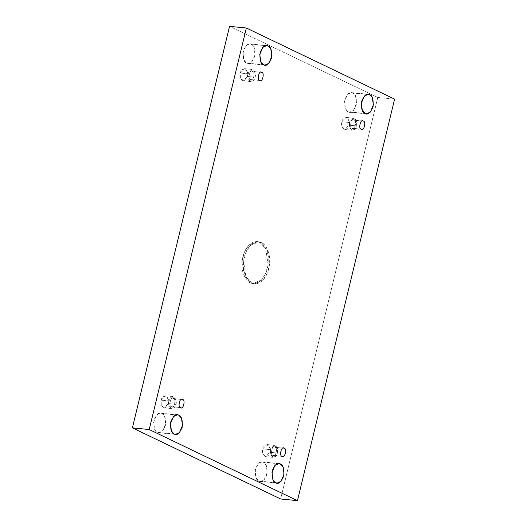 <?xml version="1.0" encoding="UTF-8"?>
<svg xmlns="http://www.w3.org/2000/svg" width="527" height="527" viewBox="0 0 527 527"><rect width="100%" height="100%" fill="white"/><g stroke="black" fill="none" stroke-linecap="round" stroke-linejoin="round"><path stroke-width="0.4" stroke-dasharray="2.63 1.98" d="M261.432 242.651L258.625 241.853L250.042 245.661L245.911 252.176L243.612 261.069L245.892 276.708L251.675 282.979L250.213 282.834L244.429 276.563L242.15 260.924L244.449 252.031L248.579 245.516L257.163 241.709L259.969 242.506C256.596 239.976 246.656 241.959 242.875 256.807C239.429 271.813 246.445 281.932 250.213 282.834C253.592 285.357 263.533 283.374 267.308 268.533C270.753 253.527 263.744 243.408 259.969 242.506L265.753 248.777L268.032 264.416L265.733 273.309L261.603 279.824L253.019 283.631L250.213 282.834L254.482 283.776L263.065 279.969L267.196 273.454L269.495 264.561L267.215 248.922L261.432 242.651C265.206 243.553 272.215 253.671 268.77 268.678C264.995 283.519 255.055 285.502 251.675 282.979C247.907 282.077 240.892 271.958 244.337 256.952C248.112 242.104 258.059 240.121 261.432 242.651M263.526 64.755L246.708 63.095L244.014 60.17L242.947 52.871L245.951 45.678L249.956 43.906L265.417 45.671L251.267 44.275C248.698 42.443 246.037 44.67 243.29 50.948C242.743 58.286 243.889 62.338 246.708 63.095C249.278 64.926 251.939 62.7 254.693 56.422C255.233 49.083 254.086 45.032 251.267 44.275L253.961 47.199L255.028 54.498L252.025 61.692L248.019 63.464L246.708 63.095L263.526 64.755M174.193 434.011L157.382 432.344L154.681 429.419L153.614 422.12L156.618 414.933L160.623 413.155L178.745 415.19L161.934 413.524C159.365 411.699 156.71 413.919 153.956 420.197C153.416 427.542 154.556 431.587 157.382 432.344C159.945 434.176 162.606 431.949 165.359 425.671C165.9 418.333 164.76 414.281 161.934 413.524L164.635 416.455L165.695 423.748L162.698 430.941L158.686 432.72L157.382 432.344L174.193 434.011M365.066 113.476L348.255 111.81L345.554 108.885L344.487 101.586L347.491 94.399L351.496 92.62L366.957 94.392L352.807 92.989C350.238 91.164 347.576 93.384 344.829 99.669C344.283 107.007 345.429 111.052 348.255 111.81C350.817 113.641 353.479 111.414 356.232 105.136C356.772 97.798 355.633 93.747 352.807 92.989L355.501 95.921L356.568 103.22L353.564 110.406L349.559 112.185L348.255 111.81L365.066 113.476M275.733 482.725L258.922 481.065L256.221 478.134L255.16 470.835L258.158 463.648L262.163 461.869L280.292 463.905L263.474 462.245C260.905 460.414 258.25 462.64 255.496 468.918C254.956 476.256 256.096 480.301 258.922 481.065C261.484 482.89 264.146 480.664 266.899 474.386C267.439 467.047 266.3 463.002 263.474 462.245L266.175 465.17L267.235 472.469L264.238 479.656L260.233 481.434L258.922 481.065L275.733 482.725M262.762 448.899L266.893 444.538L269.857 447.943L269.824 452.285L277.498 453.042L277.531 448.701L274.567 445.295L270.437 449.656L262.762 448.899C261.893 451.553 262.604 454.063 264.883 456.415C267.709 456.514 269.356 455.137 269.824 452.285C270.687 449.623 269.982 447.12 267.703 444.768C264.877 444.669 263.23 446.046 262.762 448.899L270.437 449.656C270.904 446.804 272.551 445.427 275.377 445.526C277.657 447.878 278.368 450.387 277.498 453.042C277.031 455.895 275.384 457.271 272.558 457.172C270.279 454.821 269.574 452.318 270.437 449.656L270.404 453.997L273.368 457.403L277.498 453.042L269.824 452.285L265.694 456.645L262.729 453.24L262.762 448.899M282.129 456.29L272.993 455.381C269.745 455.427 272.393 444.492 274.942 447.318L284.086 448.22L274.942 447.318C278.19 447.278 275.549 458.207 272.993 455.381L282.129 456.29M283.519 448.062L274.942 447.318C272.393 444.492 269.745 455.427 272.993 455.381C275.549 458.207 278.19 447.278 274.942 447.318M341.904 121.77L346.035 117.409L348.999 120.815L348.96 125.156L356.641 125.913L356.674 121.572L353.709 118.167L349.579 122.527L341.904 121.77C341.035 124.425 341.746 126.935 344.026 129.286C346.852 129.385 348.499 128.008 348.96 125.156C349.829 122.501 349.124 119.991 346.845 117.64C344.012 117.541 342.372 118.918 341.904 121.77L349.579 122.527C350.047 119.682 351.693 118.298 354.519 118.397C356.799 120.749 357.504 123.259 356.641 125.913C356.173 128.766 354.526 130.143 351.7 130.05C349.421 127.692 348.716 125.189 349.579 122.527L349.546 126.869L352.51 130.274L356.641 125.913L348.96 125.156L344.836 129.517L341.871 126.111L341.904 121.77M361.272 129.161L352.135 128.252C348.887 128.298 351.529 117.363 354.085 120.189L362.082 120.979L354.085 120.189C357.332 120.149 354.691 131.078 352.135 128.252L361.272 129.161M362.662 120.933L354.085 120.189C351.529 117.363 348.887 128.298 352.135 128.252C354.691 131.078 357.332 120.149 354.085 120.189M240.365 73.055L244.488 68.688L247.459 72.1L247.42 76.441L255.101 77.199L255.134 72.858L252.169 69.452L248.039 73.813L240.365 73.055C239.495 75.71 240.2 78.22 242.486 80.572C245.312 80.671 246.959 79.287 247.42 76.441C248.289 73.78 247.585 71.277 245.305 68.918C242.473 68.826 240.826 70.203 240.365 73.055L248.039 73.813C248.507 70.961 250.154 69.584 252.98 69.683C255.259 72.034 255.964 74.544 255.101 77.199C254.633 80.051 252.986 81.428 250.16 81.329C247.881 78.978 247.17 76.468 248.039 73.813L248.006 78.154L250.971 81.56L255.101 77.199L247.42 76.441L243.296 80.802L240.332 77.397L240.365 73.055M259.732 80.44L250.595 79.537C247.347 79.577 249.989 68.648 252.545 71.474L260.542 72.265L252.545 71.474C255.793 71.428 253.151 82.364 250.595 79.537L259.732 80.44M261.122 72.219L252.545 71.474C249.989 68.648 247.347 79.577 250.595 79.537C253.151 82.364 255.793 71.428 252.545 71.474M161.222 400.177L165.353 395.817L168.317 399.229L168.284 403.57L175.959 404.328L175.992 399.986L173.027 396.581L168.897 400.942L161.222 400.177C160.353 402.839 161.064 405.342 163.344 407.7C166.17 407.793 167.817 406.416 168.284 403.57C169.147 400.909 168.442 398.405 166.163 396.047C163.337 395.955 161.69 397.332 161.222 400.177L168.897 400.942C169.365 398.089 171.012 396.712 173.838 396.805C176.117 399.163 176.828 401.666 175.959 404.328C175.491 407.18 173.844 408.557 171.018 408.458C168.739 406.106 168.034 403.596 168.897 400.942L168.864 405.283L171.828 408.688L175.959 404.328L168.284 403.57L164.154 407.931L161.19 404.519L161.222 400.177M180.59 407.569L171.453 406.666C168.205 406.706 170.847 395.777 173.403 398.603L182.546 399.506L173.403 398.603C176.65 398.557 174.009 409.492 171.453 406.666L180.59 407.569M181.98 399.347L173.403 398.603C170.847 395.777 168.205 406.706 171.453 406.666C174.009 409.492 176.65 398.557 173.403 398.603M377.78 97.469L280.641 498.99L377.78 97.469L394.598 99.135L377.78 97.469L229.541 26.35L377.78 97.469M181.15 407.727L171.453 406.666M260.292 80.605L250.595 79.537M361.832 129.319L352.135 128.252M282.689 456.448L272.993 455.381M258.625 241.853L257.163 241.709M266.767 45.566L249.956 43.906M177.441 414.815L160.623 413.155M368.314 94.28L351.496 92.62M278.981 463.536L262.163 461.869M266.893 444.538L274.567 445.295M346.035 117.409L353.709 118.167M244.488 68.688L252.169 69.452M165.353 395.817L173.027 396.581M164.154 407.931L171.828 408.688M243.296 80.802L250.971 81.56M344.836 129.517L352.51 130.274M265.694 456.645L273.368 457.403M277.044 483.094L260.233 481.434M366.377 113.845L349.559 112.185M175.504 434.38L158.686 432.72M264.837 65.131L248.019 63.464M254.482 283.776L253.019 283.631"/><path stroke-width="0.79" d="M268.078 45.935L266.767 45.566L262.762 47.344L259.765 54.531L260.825 61.83L263.526 64.755C260.7 63.998 259.561 59.953 260.101 52.614C262.854 46.336 265.516 44.11 268.078 45.935C270.904 46.699 272.044 50.744 271.504 58.082C268.75 64.36 266.095 66.586 263.526 64.755L264.837 65.131L268.842 63.352L271.84 56.165L270.779 48.866L268.078 45.935L265.417 45.671L268.078 45.935M178.745 415.19L177.441 414.815L173.436 416.593L170.432 423.78L171.499 431.079L174.193 434.011C171.367 433.253 170.228 429.202 170.768 421.863C173.521 415.586 176.183 413.359 178.745 415.19C181.571 415.948 182.717 419.993 182.171 427.331C179.424 433.616 176.762 435.836 174.193 434.011L175.504 434.38L179.509 432.601L182.513 425.414L181.446 418.115L178.745 415.19M369.618 94.656L368.314 94.28L364.302 96.059L361.305 103.252L362.365 110.545L365.066 113.476C362.24 112.719 361.1 108.667 361.641 101.329C364.394 95.051 367.055 92.824 369.618 94.656C372.444 95.413 373.584 99.458 373.044 106.803C370.29 113.081 367.635 115.301 365.066 113.476L366.377 113.845L370.382 112.067L373.386 104.88L372.319 97.581L369.618 94.656L366.957 94.392L369.618 94.656M280.292 463.905L278.981 463.536L274.975 465.308L271.972 472.502L273.039 479.801L275.733 482.725C272.914 481.968 271.767 477.917 272.307 470.578C275.061 464.3 277.722 462.074 280.292 463.905C283.111 464.662 284.257 468.714 283.71 476.052C280.963 482.33 278.302 484.557 275.733 482.725L277.044 483.094L281.049 481.322L284.053 474.129L282.986 466.83L280.292 463.905M284.086 448.22C287.334 448.181 284.685 459.109 282.129 456.29C284.685 459.109 287.334 448.181 284.086 448.22C281.53 445.394 278.882 456.329 282.129 456.29C278.882 456.329 281.53 445.394 284.086 448.22L283.519 448.062M363.222 121.091C366.469 121.052 363.828 131.987 361.272 129.161C363.828 131.987 366.469 121.052 363.222 121.091C360.672 118.265 358.024 129.201 361.272 129.161C358.024 129.201 360.672 118.265 363.222 121.091L362.662 120.933M261.682 72.377C264.929 72.337 262.288 83.266 259.732 80.44C262.288 83.266 264.929 72.337 261.682 72.377C259.126 69.551 256.484 80.486 259.732 80.44C256.484 80.486 259.126 69.551 261.682 72.377L261.122 72.219M182.546 399.506C185.794 399.459 183.146 410.395 180.59 407.569C183.146 410.395 185.794 399.459 182.546 399.506C179.99 396.679 177.342 407.615 180.59 407.569C177.342 407.615 179.99 396.679 182.546 399.506L181.98 399.347M280.641 498.99L132.402 427.865L229.541 26.35L132.402 427.865L280.641 498.99L297.459 500.65L280.641 498.99M394.598 99.135L297.459 500.65L149.22 429.531L132.402 427.865L149.22 429.531L246.359 28.01L229.541 26.35L246.359 28.01L394.598 99.135L246.359 28.01L149.22 429.531L297.459 500.65L394.598 99.135M180.59 407.569L181.15 407.727M259.732 80.44L260.292 80.605M361.272 129.161L361.832 129.319M282.129 456.29L282.689 456.448"/></g></svg>
